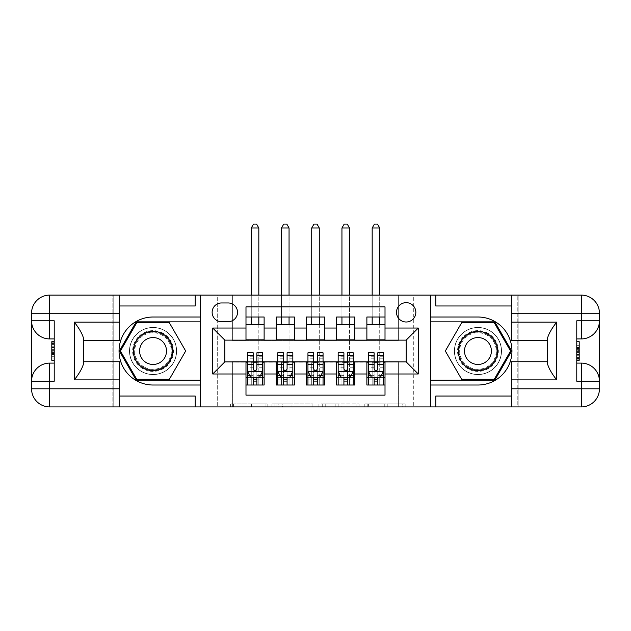<?xml version="1.0" encoding="UTF-8"?>
<svg xmlns="http://www.w3.org/2000/svg" width="631" height="631" viewBox="0 0 631 631"><rect width="100%" height="100%" fill="white"/><g stroke="black" fill="none" stroke-linecap="round" stroke-linejoin="round"><path stroke-width="0.47" stroke-dasharray="3.15 2.37" d="M267.142 406.924L233.549 406.924L267.142 406.924L267.142 403.903L251.493 403.903L251.493 406.924L251.493 403.903L267.142 403.903L267.142 406.924L267.142 403.903L251.493 403.903L251.493 406.924L251.493 403.903L267.142 403.903L233.549 403.903L267.142 403.903M477.951 327.442A23.576 23.576 0 0 0 454.375 351.01A23.576 23.576 0 0 0 477.951 374.585A23.576 23.576 0 0 1 454.375 351.01A23.576 23.576 0 0 1 477.951 327.442A23.576 23.576 0 0 1 501.527 351.01A23.576 23.576 0 0 1 477.951 374.585A23.576 23.576 0 0 0 501.527 351.01A23.576 23.576 0 0 0 477.951 327.442A23.576 23.576 0 0 1 501.527 351.01A23.576 23.576 0 0 1 477.951 374.585A23.576 23.576 0 0 0 501.527 351.01A23.576 23.576 0 0 0 477.951 327.442A23.576 23.576 0 0 0 454.375 351.01A23.576 23.576 0 0 0 477.951 374.585A23.576 23.576 0 0 1 454.375 351.01A23.576 23.576 0 0 1 477.951 327.442M153.049 327.442A23.576 23.576 0 0 0 129.473 351.01A23.576 23.576 0 0 0 153.049 374.585A23.576 23.576 0 0 1 129.473 351.01A23.576 23.576 0 0 1 153.049 327.442A23.576 23.576 0 0 1 176.625 351.01A23.576 23.576 0 0 1 153.049 374.585A23.576 23.576 0 0 0 176.625 351.01A23.576 23.576 0 0 0 153.049 327.442A23.576 23.576 0 0 0 129.473 351.01A23.576 23.576 0 0 0 153.049 374.585A23.576 23.576 0 0 1 129.473 351.01A23.576 23.576 0 0 1 153.049 327.442A23.576 23.576 0 0 1 176.625 351.01A23.576 23.576 0 0 1 153.049 374.585A23.576 23.576 0 0 0 176.625 351.01A23.576 23.576 0 0 0 153.049 327.442M406.167 302.651A9.67 9.67 0 0 0 396.497 312.329A9.67 9.67 0 0 0 406.167 321.999A9.67 9.67 0 0 0 415.845 312.329A9.67 9.67 0 0 0 406.167 302.651M402.199 406.924L367.195 406.924L402.199 406.924L402.199 403.903L387.221 403.903L405.165 403.903L405.165 406.924L405.165 403.903L367.195 403.903L405.165 403.903L405.165 406.924L405.165 403.903L402.199 403.903L402.199 406.924M384.255 406.924L368.378 406.924L384.255 406.924L384.255 403.903L387.221 403.903L384.255 403.903L384.255 406.924L384.255 403.903L368.378 403.903L368.378 406.924L368.378 403.903L384.255 403.903L384.255 406.924M364.229 406.924L367.195 406.924L364.229 406.924L364.229 403.903L367.195 403.903L364.229 403.903L364.229 406.924M230.583 406.924L233.549 406.924L230.583 406.924L230.583 403.903L233.549 403.903L230.583 403.903L230.583 406.924M398.618 406.924L413.723 406.924L413.723 295.103L517.239 295.103L517.239 406.924L413.723 406.924L413.723 295.103L398.618 295.103L398.618 340.432L232.382 340.432L232.382 295.103L398.618 295.103L398.618 340.432L232.382 340.432L232.382 295.103L217.277 295.103L217.277 406.924L113.761 406.924L200.35 406.924L200.35 295.103L113.761 295.103L113.761 406.924L113.761 295.103L217.277 295.103L217.277 406.924L232.382 406.924L232.382 361.595L398.618 361.595L398.618 406.924L232.382 406.924L232.382 361.595L398.618 361.595L398.618 406.924M430.65 406.924L517.239 406.924L517.239 295.103L430.65 295.103L430.65 406.924L518.146 406.924L518.146 295.103L430.65 295.103M312.905 406.924L309.939 406.924L312.905 406.924L312.905 403.903L312.905 406.924M274.935 406.924L309.939 406.924L271.961 406.924L274.935 406.924L274.935 403.903L312.905 403.903L271.961 403.903L271.961 406.924L271.961 403.903L274.935 403.903L274.935 406.924M321.061 406.924L359.039 406.924L318.095 406.924L321.061 406.924L321.061 403.903L359.039 403.903L359.039 406.924L359.039 403.903L341.087 403.903L341.087 406.924M366.879 317.014L385.013 317.014L385.013 324.571L366.879 324.571L366.879 317.014M336.654 317.014L354.788 317.014L354.788 324.571L336.654 324.571L336.654 317.014M306.429 317.014L324.571 317.014L324.571 324.571L306.429 324.571L306.429 317.014M276.212 317.014L294.346 317.014L294.346 324.571L276.212 324.571L276.212 317.014M245.987 385.013L245.987 377.456L264.121 377.456L264.121 385.013L245.987 385.013L245.987 395.14L385.013 395.14L385.013 385.013L366.879 385.013L366.879 377.456L385.013 377.456L385.013 385.013M294.346 385.013L276.212 385.013L276.212 377.456L294.346 377.456L294.346 385.013M324.571 385.013L306.429 385.013L306.429 377.456L324.571 377.456L324.571 385.013M354.788 385.013L336.654 385.013L336.654 377.456L354.788 377.456L354.788 385.013M366.879 377.456L366.879 362.194L406.167 361.894L406.167 340.133L354.788 340.133L354.788 324.571M354.788 339.833L324.571 340.133L324.571 324.571M324.571 339.833L294.346 340.133L294.346 324.571M245.987 317.014L264.121 317.014L264.121 324.571L245.987 324.571L245.987 306.887L385.013 306.887L385.013 317.014M336.654 377.456L336.654 362.194L366.879 362.194M306.429 377.456L306.429 362.194L336.654 362.194M276.212 377.456L276.212 362.194L306.429 362.194M294.346 339.833L264.121 340.133L264.121 324.571M245.987 377.456L245.987 362.194L276.212 362.194M264.121 339.833L224.833 340.133L224.833 361.894L245.987 362.194M245.987 339.833L245.987 324.571M264.121 377.456L264.121 362.194M247.494 362.194L253.236 362.194M256.864 362.194L262.606 362.194M247.494 352.824L247.494 381.085L247.494 377.456L253.236 377.456M256.864 377.456L262.606 377.456L262.606 385.013L247.494 385.013L262.606 385.013L256.864 385.013L256.864 375.579L262.606 375.579L262.606 381.085L262.606 377.456L258.828 377.456L258.828 324.571M276.212 339.833L276.212 324.571M294.346 377.456L294.346 362.194M277.719 362.194L283.461 362.194M287.089 362.194L292.831 362.194M277.719 352.824L277.719 381.085L277.719 377.456L283.461 377.456M287.089 377.456L292.831 377.456L292.831 385.013L277.719 385.013L292.831 385.013L287.089 385.013L287.089 375.579L292.831 375.579L292.831 381.085L292.831 377.456L289.053 377.456L289.053 324.571M307.944 362.194L313.686 362.194M317.314 362.194L323.056 362.194M324.571 377.456L324.571 362.194M307.944 352.824L307.944 381.085L307.944 377.456L313.686 377.456M317.314 377.456L323.056 377.456L323.056 385.013L307.944 385.013L323.056 385.013L317.314 385.013L317.314 375.579L323.056 375.579L323.056 381.085L323.056 377.456L319.278 377.456L319.278 324.571M306.429 339.833L306.429 324.571M338.169 362.194L343.911 362.194M347.539 362.194L353.281 362.194M354.788 377.456L354.788 362.194M338.169 352.824L338.169 381.085L338.169 377.456L343.911 377.456M347.539 377.456L353.281 377.456L353.281 385.013L338.169 385.013L353.281 385.013L347.539 385.013L347.539 375.579L353.281 375.579L353.281 381.085L353.281 377.456L349.503 377.456L349.503 324.571M336.654 339.833L336.654 324.571M368.394 362.194L374.136 362.194M377.764 362.194L383.506 362.194M385.013 377.456L385.013 362.194M368.394 352.824L368.394 381.085L368.394 377.456L374.136 377.456M377.764 377.456L383.506 377.456L383.506 385.013L368.394 385.013L383.506 385.013L377.764 385.013L377.764 375.579L383.506 375.579L383.506 381.085L383.506 377.456L379.728 377.456L379.728 324.571M366.879 339.833L366.879 324.571M385.013 339.833L385.013 324.571M221.505 302.959A9.37 9.37 0 0 0 212.134 312.329A9.37 9.37 0 0 0 221.505 321.7L228.154 321.7A9.37 9.37 0 0 0 237.524 312.329A9.37 9.37 0 0 0 228.154 302.959L221.505 302.959M200.65 406.924L200.65 295.103M430.35 295.103L430.35 406.924M278.192 406.924L282.499 406.924L278.192 406.924L278.192 403.903L276.118 403.903L276.118 406.924L276.118 403.903L282.499 403.903L278.192 403.903L278.192 406.924M282.499 406.924L291.987 406.924L282.499 406.924L282.499 403.903L291.987 403.903L291.987 406.924L291.987 403.903L282.499 403.903L282.499 406.924M321.061 403.903L338.121 403.903L338.121 406.924L338.121 403.903L335.156 403.903L338.121 403.903L338.121 406.924L338.121 403.903L341.087 403.903M322.252 403.903L322.252 406.924L322.252 403.903M318.095 403.903L318.095 406.924L318.095 403.903M262.606 371.265L262.606 356.752L262.606 371.265L259.586 377.306L250.523 377.306L247.494 371.265L247.494 356.752L247.494 371.265M262.606 352.824L262.606 375.579M258.828 228.004L256.565 224.076L253.544 224.076L251.272 228.004L258.828 228.004L258.828 385.013L258.828 377.456L251.272 377.456L251.272 362.344L251.272 385.013L251.272 377.456L247.494 377.456L247.494 385.013L253.236 385.013L253.236 381.085L253.236 385.013M253.236 381.085L262.606 381.085L247.494 381.085L253.236 381.085L253.236 352.824M260.422 375.642L256.864 375.642L256.864 377.306M253.236 377.306L253.236 375.642L249.687 375.642M256.864 352.824L256.864 375.579M256.864 375.642L256.864 368.993C255.658 371.288 254.451 371.288 253.236 368.993L253.236 375.642M247.494 377.456L262.606 377.456M258.828 317.014L258.828 295.103M251.272 228.004L251.272 324.571M251.272 317.014L251.272 295.103M163.248 333.342A20.397 20.397 0 0 0 135.381 340.811A20.397 20.397 0 0 0 142.851 368.678A20.397 20.397 0 0 0 170.717 361.216A20.397 20.397 0 0 0 163.248 333.342M143.6 367.368A18.891 18.891 0 0 1 136.69 341.568A18.891 18.891 0 0 1 162.49 334.651A18.891 18.891 0 0 0 136.69 341.568A18.891 18.891 0 0 0 143.6 367.368A18.891 18.891 0 0 0 169.408 360.459A18.891 18.891 0 0 0 162.49 334.651A18.891 18.891 0 0 1 169.408 360.459A18.891 18.891 0 0 1 143.6 367.368A18.891 18.891 0 0 0 169.408 360.459A18.891 18.891 0 0 0 162.49 334.651M146.321 362.659A13.448 13.448 0 0 1 141.399 344.289A13.448 13.448 0 0 1 159.777 339.368A13.448 13.448 0 0 1 164.699 357.738A13.448 13.448 0 0 1 146.321 362.659M164.762 330.731A23.426 23.426 0 0 1 173.336 362.722A23.426 23.426 0 0 1 141.336 371.296A23.426 23.426 0 0 1 132.762 339.304A23.426 23.426 0 0 1 164.762 330.731A23.426 23.426 0 0 1 173.336 362.722A23.426 23.426 0 0 1 141.336 371.296A23.426 23.426 0 0 1 132.762 339.304A23.426 23.426 0 0 1 164.762 330.731M169.36 379.27L136.73 379.27L120.418 351.01L136.73 322.756L169.36 322.756L185.68 351.01L169.36 379.27M488.149 333.342A20.397 20.397 0 0 0 460.283 340.811A20.397 20.397 0 0 0 467.752 368.678A20.397 20.397 0 0 0 495.619 361.216A20.397 20.397 0 0 0 488.149 333.342M468.51 367.368A18.891 18.891 0 0 1 461.592 341.568A18.891 18.891 0 0 1 487.4 334.651A18.891 18.891 0 0 0 461.592 341.568A18.891 18.891 0 0 0 468.51 367.368A18.891 18.891 0 0 0 494.31 360.459A18.891 18.891 0 0 0 487.4 334.651A18.891 18.891 0 0 1 494.31 360.459A18.891 18.891 0 0 1 468.51 367.368A18.891 18.891 0 0 0 494.31 360.459A18.891 18.891 0 0 0 487.4 334.651M471.223 362.659A13.448 13.448 0 0 1 466.301 344.289A13.448 13.448 0 0 1 484.679 339.368A13.448 13.448 0 0 1 489.601 357.738A13.448 13.448 0 0 1 471.223 362.659M489.664 330.731A23.426 23.426 0 0 1 498.238 362.722A23.426 23.426 0 0 1 466.238 371.296A23.426 23.426 0 0 1 457.664 339.304A23.426 23.426 0 0 1 489.664 330.731A23.426 23.426 0 0 1 498.238 362.722A23.426 23.426 0 0 1 466.238 371.296A23.426 23.426 0 0 1 457.664 339.304A23.426 23.426 0 0 1 489.664 330.731M494.27 379.27L461.64 379.27L445.32 351.01L461.64 322.756L494.27 322.756L510.582 351.01L494.27 379.27M54.219 350.868L54.219 360.309L54.219 341.71L54.219 360.08L54.219 341.947L54.219 360.08L54.219 341.947L54.219 357.99L54.219 350.875L51.797 350.875L51.797 344.037L54.219 344.037L54.219 352.406L54.219 344.037L51.797 344.037L51.797 349.621L54.219 349.621L51.797 349.621L51.797 351.712L54.219 351.712L51.797 351.712L51.797 357.99L54.219 357.99L51.797 357.99L51.797 360.08L54.219 360.08L54.219 341.947L54.219 360.08L51.797 360.08L51.797 341.947L54.219 341.947L51.797 341.947L51.797 357.99L51.797 350.875L54.219 350.875M31.55 381.234A18.133 18.133 0 0 1 49.683 363.101L54.219 363.101L54.219 381.234M54.219 320.793L54.219 338.926L49.683 338.926A18.133 18.133 0 0 1 31.55 320.793M54.219 363.101L54.219 338.926M200.35 406.924L112.854 406.924L112.854 295.103L49.683 295.103A18.133 18.133 0 0 0 31.55 313.236L31.55 388.791A18.133 18.133 0 0 0 49.683 406.924L112.854 406.924L112.854 295.103L200.35 295.103M83.387 364.174L83.387 340.283L119.653 340.283L119.653 305.98L195.208 305.98M83.387 361.744L119.653 361.744L119.653 396.047L195.208 396.047M119.653 305.98L119.653 295.103M119.653 396.047L119.653 406.924M83.387 340.283L83.387 337.853M200.35 385.013L153.049 385.013A34.003 34.003 0 0 1 119.046 351.01A34.003 34.003 0 0 1 153.049 317.014L200.35 317.014M200.35 321.849L136.209 321.849L119.369 351.01L136.209 380.177L200.35 380.177M51.797 350.915L51.797 360.08L51.797 341.947L51.797 350.915L54.219 350.915M51.797 360.08L54.219 360.08L51.797 360.08L51.797 341.947L54.219 341.947L51.797 341.947L51.797 360.08L54.219 360.08L51.797 360.08M51.797 343.501L54.219 343.501M51.797 342.207L54.219 342.207M51.797 344.037L54.219 344.037L51.797 344.037L51.797 352.406L51.797 344.037L54.219 344.037M51.797 357.99L54.219 357.99L51.797 357.99M51.797 356.704L54.219 356.704M51.797 344.416L54.219 344.416M51.797 354.504L54.219 354.504L51.797 354.504M51.797 341.947L54.219 341.947M51.797 347.389L54.219 347.389M51.797 352.406L54.219 352.406L51.797 352.406M51.797 358.219L51.797 353.675L51.797 358.219L54.219 358.219M51.797 343.808L51.797 347.531L51.797 343.808L54.219 343.808M51.797 360.309L51.797 341.71M576.781 351.159L576.781 341.71L576.781 360.309L576.781 341.947L576.781 360.08L576.781 341.947L576.781 360.08L576.781 344.037L576.781 351.151L579.203 351.151L579.203 357.99L576.781 357.99L576.781 349.621L576.781 357.99L579.203 357.99L579.203 352.406L576.781 352.406L579.203 352.406L579.203 350.315L576.781 350.315L579.203 350.315L579.203 344.037L576.781 344.037L579.203 344.037L579.203 341.947L576.781 341.947L576.781 360.08L576.781 341.947L579.203 341.947L579.203 360.08L576.781 360.08L579.203 360.08L579.203 344.037L579.203 351.151L576.781 351.144M599.45 320.793A18.133 18.133 0 0 1 581.317 338.926L576.781 338.926L576.781 320.793M576.781 381.234L576.781 363.101L581.317 363.101A18.133 18.133 0 0 1 599.45 381.234M576.781 338.926L576.781 363.101M547.613 337.853L547.613 361.744L511.347 361.744L511.347 396.047L435.792 396.047M547.613 340.283L511.347 340.283L511.347 305.98L435.792 305.98M511.347 396.047L511.347 406.924M599.45 313.236L599.45 388.791A18.133 18.133 0 0 1 581.317 406.924L518.146 406.924L518.146 295.103L581.317 295.103A18.133 18.133 0 0 1 599.45 313.236M511.347 305.98L511.347 295.103M547.613 361.744L547.613 364.174M430.65 317.014L477.951 317.014A34.003 34.003 0 0 1 511.954 351.01A34.003 34.003 0 0 1 477.951 385.013L430.65 385.013M430.65 380.177L494.791 380.177L511.631 351.01L494.791 321.849L430.65 321.849M579.203 351.112L579.203 341.947L579.203 360.08L579.203 351.112L576.781 351.112M579.203 341.947L576.781 341.947L579.203 341.947L579.203 360.08L576.781 360.08L579.203 360.08L579.203 341.947L576.781 341.947L579.203 341.947M579.203 358.518L576.781 358.518M579.203 359.82L576.781 359.82M579.203 357.99L576.781 357.99L579.203 357.99L579.203 349.621L579.203 357.99L576.781 357.99M579.203 344.037L576.781 344.037L579.203 344.037M579.203 345.323L576.781 345.323M579.203 357.611L576.781 357.611M579.203 347.523L576.781 347.523L579.203 347.523M579.203 360.08L576.781 360.08M579.203 354.638L576.781 354.638M579.203 349.621L576.781 349.621L579.203 349.621M579.203 343.808L579.203 348.344L579.203 343.808L576.781 343.808M579.203 358.219L579.203 354.496L579.203 358.219L576.781 358.219M579.203 341.71L579.203 360.309M292.831 371.265L292.831 356.752L292.831 371.265L289.81 377.306L280.74 377.306L277.719 371.265L277.719 356.752L277.719 371.265M292.831 352.824L292.831 375.579M289.053 228.004L286.789 224.076L283.769 224.076L281.497 228.004L289.053 228.004L289.053 385.013L289.053 377.456L281.497 377.456L281.497 362.344L281.497 385.013L281.497 377.456L277.719 377.456L277.719 385.013L283.461 385.013L283.461 381.085L283.461 385.013M283.461 381.085L292.831 381.085L277.719 381.085L283.461 381.085L283.461 352.824M290.639 375.642L287.089 375.642L287.089 377.306M283.461 377.306L283.461 375.642L279.912 375.642M287.089 352.824L287.089 375.579M287.089 375.642L287.089 368.993C285.882 371.288 284.676 371.288 283.461 368.993L283.461 375.642M277.719 377.456L292.831 377.456M289.053 317.014L289.053 295.103M281.497 228.004L281.497 324.571M281.497 317.014L281.497 295.103M323.056 371.265L323.056 356.752L323.056 371.265L320.035 377.306L310.965 377.306L307.944 371.265L307.944 356.752L307.944 371.265M323.056 352.824L323.056 375.579M319.278 228.004L317.014 224.076L313.986 224.076L311.722 228.004L319.278 228.004L319.278 385.013L319.278 377.456L311.722 377.456L311.722 362.344L311.722 385.013L311.722 377.456L307.944 377.456L307.944 385.013L313.686 385.013L313.686 381.085L313.686 385.013M313.686 381.085L323.056 381.085L307.944 381.085L313.686 381.085L313.686 352.824M320.863 375.642L317.314 375.642L317.314 377.306M313.686 377.306L313.686 375.642L310.136 375.642M317.314 352.824L317.314 375.579M317.314 375.642L317.314 368.993C316.107 371.288 314.901 371.288 313.686 368.993L313.686 375.642M307.944 377.456L323.056 377.456M319.278 317.014L319.278 295.103M311.722 228.004L311.722 324.571M311.722 317.014L311.722 295.103M353.281 371.265L353.281 356.752L353.281 371.265L350.26 377.306L341.19 377.306L338.169 371.265L338.169 356.752L338.169 371.265M353.281 352.824L353.281 375.579M349.503 228.004L347.231 224.076L344.21 224.076L341.947 228.004L349.503 228.004L349.503 385.013L349.503 377.456L341.947 377.456L341.947 362.344L341.947 385.013L341.947 377.456L338.169 377.456L338.169 385.013L343.911 385.013L343.911 381.085L343.911 385.013M343.911 381.085L353.281 381.085L338.169 381.085L343.911 381.085L343.911 352.824M351.088 375.642L347.539 375.642L347.539 377.306M343.911 377.306L343.911 375.642L340.361 375.642M347.539 352.824L347.539 375.579M347.539 375.642L347.539 368.993C346.332 371.288 345.125 371.288 343.911 368.993L343.911 375.642M338.169 377.456L353.281 377.456M349.503 317.014L349.503 295.103M341.947 228.004L341.947 324.571M341.947 317.014L341.947 295.103M383.506 371.265L383.506 356.752L383.506 371.265L380.477 377.306L371.414 377.306L368.394 371.265L368.394 356.752L368.394 371.265M383.506 352.824L383.506 375.579M379.728 228.004L377.456 224.076L374.435 224.076L372.172 228.004L379.728 228.004L379.728 385.013L379.728 377.456L372.172 377.456L372.172 362.344L372.172 385.013L372.172 377.456L368.394 377.456L368.394 385.013L374.136 385.013L374.136 381.085L374.136 385.013M374.136 381.085L383.506 381.085L368.394 381.085L374.136 381.085L374.136 352.824M381.313 375.642L377.764 375.642L377.764 377.306M374.136 377.306L374.136 375.642L370.578 375.642M377.764 352.824L377.764 375.579M377.764 375.642L377.764 368.993C376.557 371.288 375.342 371.288 374.136 368.993L374.136 375.642M368.394 377.456L383.506 377.456M379.728 317.014L379.728 295.103M372.172 228.004L372.172 324.571M372.172 317.014L372.172 295.103M265.067 403.903L265.067 406.924L265.067 403.903M260.989 403.903L260.989 406.924L260.989 403.903M233.549 403.903L233.549 406.924L233.549 403.903M309.939 403.903L309.939 406.924L309.939 403.903M356.065 403.903L356.065 406.924L356.065 403.903M335.156 403.903L335.156 406.924L335.156 403.903M325.217 403.903L325.217 406.924L325.217 403.903M387.221 403.903L387.221 406.924L387.221 403.903M367.195 403.903L367.195 406.924L367.195 403.903M262.535 371.414L247.573 371.414M251.272 385.013L258.828 385.013M247.494 375.579L253.236 375.579M262.606 358.802L256.864 358.802M253.236 358.802L247.494 358.802M262.606 367.77L256.864 367.77M253.236 367.77L247.494 367.77M247.494 379.16L253.236 379.16M256.864 379.16L262.606 379.16M251.272 362.344L258.828 362.344L251.272 362.344M143.915 366.832A18.267 18.267 0 0 1 137.227 341.876A18.267 18.267 0 0 1 162.183 335.187A18.267 18.267 0 0 1 168.871 360.151A18.267 18.267 0 0 1 143.915 366.832M468.817 366.832A18.267 18.267 0 0 1 462.129 341.876A18.267 18.267 0 0 1 487.085 335.187A18.267 18.267 0 0 1 493.773 360.151A18.267 18.267 0 0 1 468.817 366.832M51.797 347.642L54.219 347.642M579.203 354.385L576.781 354.385M292.76 371.414L277.798 371.414M281.497 385.013L289.053 385.013M277.719 375.579L283.461 375.579M292.831 358.802L287.089 358.802M283.461 358.802L277.719 358.802M292.831 367.77L287.089 367.77M283.461 367.77L277.719 367.77M277.719 379.16L283.461 379.16M287.089 379.16L292.831 379.16M281.497 362.344L289.053 362.344L281.497 362.344M322.977 371.414L308.023 371.414M311.722 385.013L319.278 385.013M307.944 375.579L313.686 375.579M323.056 358.802L317.314 358.802M313.686 358.802L307.944 358.802M323.056 367.77L317.314 367.77M313.686 367.77L307.944 367.77M307.944 379.16L313.686 379.16M317.314 379.16L323.056 379.16M311.722 362.344L319.278 362.344L311.722 362.344M353.202 371.414L338.24 371.414M341.947 385.013L349.503 385.013M338.169 375.579L343.911 375.579M353.281 358.802L347.539 358.802M343.911 358.802L338.169 358.802M353.281 367.77L347.539 367.77M343.911 367.77L338.169 367.77M338.169 379.16L343.911 379.16M347.539 379.16L353.281 379.16M341.947 362.344L349.503 362.344L341.947 362.344M383.427 371.414L368.465 371.414M372.172 385.013L379.728 385.013M368.394 375.579L374.136 375.579M383.506 358.802L377.764 358.802M374.136 358.802L368.394 358.802M383.506 367.77L377.764 367.77M374.136 367.77L368.394 367.77M368.394 379.16L374.136 379.16M377.764 379.16L383.506 379.16M372.172 362.344L379.728 362.344L372.172 362.344M262.606 356.752L256.864 356.752M253.236 356.752L247.494 356.752M292.831 356.752L287.089 356.752M283.461 356.752L277.719 356.752M323.056 356.752L317.314 356.752M313.686 356.752L307.944 356.752M353.281 356.752L347.539 356.752M343.911 356.752L338.169 356.752M383.506 356.752L377.764 356.752M374.136 356.752L368.394 356.752"/><path stroke-width="0.95" d="M406.167 302.651A9.67 9.67 0 0 0 396.497 312.329A9.67 9.67 0 0 0 406.167 321.999A9.67 9.67 0 0 0 415.845 312.329A9.67 9.67 0 0 0 406.167 302.651M119.653 396.047L195.208 396.047L195.208 406.924L511.347 406.924L511.347 388.791L581.317 388.791L581.317 381.234L576.781 381.234L576.781 320.793L581.317 320.793L581.317 313.236L511.347 313.236L511.347 322.149L556.684 322.149L556.684 379.878C551.849 373.67 548.828 368.433 547.613 364.174L547.613 337.853C548.828 333.594 551.849 328.357 556.684 322.149M385.013 317.014L366.879 317.014L366.879 328.041L354.788 328.041L354.788 340.133L366.879 340.133L366.879 328.041M354.788 328.041L354.788 317.014L336.654 317.014L336.654 328.041L324.571 328.041L324.571 340.133L336.654 340.133L336.654 328.041M324.571 328.041L324.571 317.014L306.429 317.014L306.429 328.041L294.346 328.041L294.346 340.133L306.429 340.133L306.429 328.041M294.346 328.041L294.346 317.014L276.212 317.014L276.212 340.133L264.121 340.133L264.121 317.014L245.987 317.014M245.987 385.013L264.121 385.013L264.121 361.894L276.212 361.894L276.212 385.013L294.346 385.013L294.346 361.894L306.429 361.894L306.429 373.986L294.346 373.986M306.429 373.986L306.429 385.013L324.571 385.013L324.571 361.894L336.654 361.894L336.654 373.986L324.571 373.986M336.654 373.986L336.654 385.013L354.788 385.013L354.788 361.894L366.879 361.894L366.879 373.986L354.788 373.986M221.505 321.7L228.154 321.7A9.37 9.37 0 0 0 237.524 312.329A9.37 9.37 0 0 0 228.154 302.959L221.505 302.959A9.37 9.37 0 0 0 212.134 312.329A9.37 9.37 0 0 0 221.505 321.7M511.347 305.98L435.792 305.98L435.792 295.103L430.35 295.103L430.35 406.924M430.35 295.103L119.653 295.103L119.653 313.236L49.683 313.236L49.683 320.793L54.219 320.793L54.219 381.234L49.683 381.234L49.683 388.791L119.653 388.791L119.653 379.878L74.316 379.878L74.316 322.149C79.151 328.357 82.172 333.594 83.387 337.853L83.387 364.174C82.172 368.433 79.151 373.67 74.316 379.878M200.65 406.924L200.65 295.103M385.013 328.041L385.013 306.887L245.987 306.887L245.987 340.133L224.833 340.133L224.833 361.894L245.987 361.894L245.987 395.14L385.013 395.14L385.013 361.894L406.167 361.894L406.167 340.133L385.013 340.133L385.013 328.041L418.258 328.041L418.258 373.986L385.013 373.986M245.987 373.986L212.742 373.986L212.742 328.041L245.987 328.041M366.879 373.986L366.879 385.013L385.013 385.013M245.987 324.571L264.121 324.571M245.987 339.833L264.121 339.833M245.987 362.194L247.494 362.194M253.236 362.194L256.864 362.194M262.606 362.194L264.121 362.194M245.987 377.456L247.494 377.456M253.236 377.456L256.864 377.456M262.606 377.456L264.121 377.456M276.212 339.833L294.346 339.833M276.212 324.571L294.346 324.571M276.212 362.194L277.719 362.194M283.461 362.194L287.089 362.194M292.831 362.194L294.346 362.194M276.212 377.456L277.719 377.456M283.461 377.456L287.089 377.456M292.831 377.456L294.346 377.456M306.429 362.194L307.944 362.194M313.686 362.194L317.314 362.194M323.056 362.194L324.571 362.194M306.429 377.456L307.944 377.456M313.686 377.456L317.314 377.456M323.056 377.456L324.571 377.456M306.429 324.571L324.571 324.571M306.429 339.833L324.571 339.833M336.654 362.194L338.169 362.194M343.911 362.194L347.539 362.194M353.281 362.194L354.788 362.194M336.654 377.456L338.169 377.456M343.911 377.456L347.539 377.456M353.281 377.456L354.788 377.456M336.654 324.571L354.788 324.571M336.654 339.833L354.788 339.833M366.879 362.194L368.394 362.194M374.136 362.194L377.764 362.194M383.506 362.194L385.013 362.194M366.879 377.456L368.394 377.456M374.136 377.456L377.764 377.456M383.506 377.456L385.013 377.456M366.879 324.571L385.013 324.571M366.879 339.833L385.013 339.833M224.833 340.133L212.742 328.041M224.833 361.894L212.742 373.986M418.258 328.041L406.167 340.133M418.258 373.986L406.167 361.894M253.236 381.085L256.864 381.085M247.494 355.292L253.236 355.292L253.236 352.824L247.494 352.824L247.494 371.265L250.523 377.306L259.586 377.306L262.606 371.265L262.606 352.824L256.864 352.824L256.864 355.292L262.606 355.292M262.606 371.265L262.606 385.013M247.494 371.265L247.494 385.013M256.864 377.306L256.864 385.013M253.236 385.013L253.236 377.306M253.236 355.292L253.236 368.993C254.451 371.328 255.658 371.328 256.864 368.993L256.864 355.292M258.828 324.571L258.828 317.014M258.828 295.103L258.828 228.004L251.272 228.004L251.272 295.103M251.272 324.571L251.272 317.014M251.272 228.004L253.544 224.076L256.565 224.076L258.828 228.004M162.869 333.996A19.648 19.648 0 0 0 136.036 341.19A19.648 19.648 0 0 0 143.229 368.023A19.648 19.648 0 0 0 170.062 360.837A19.648 19.648 0 0 0 162.869 333.996M159.777 339.368A13.448 13.448 0 0 0 141.399 344.289A13.448 13.448 0 0 0 146.321 362.659A13.448 13.448 0 0 0 164.699 357.738A13.448 13.448 0 0 0 159.777 339.368M169.36 379.27L136.73 379.27L120.418 351.01L136.73 322.756L169.36 322.756L185.68 351.01L169.36 379.27M487.771 333.996A19.648 19.648 0 0 0 460.938 341.19A19.648 19.648 0 0 0 468.131 368.023A19.648 19.648 0 0 0 494.964 360.837A19.648 19.648 0 0 0 487.771 333.996M484.679 339.368A13.448 13.448 0 0 0 466.301 344.289A13.448 13.448 0 0 0 471.223 362.659A13.448 13.448 0 0 0 489.601 357.738A13.448 13.448 0 0 0 484.679 339.368M494.27 379.27L461.64 379.27L445.32 351.01L461.64 322.756L494.27 322.756L510.582 351.01L494.27 379.27M200.35 295.103L200.35 317.014L153.049 317.014A34.003 34.003 0 0 0 119.046 351.01A34.003 34.003 0 0 0 153.049 385.013L200.35 385.013L200.35 406.924M74.316 322.149L119.653 322.149L119.653 313.236M119.653 322.149L119.653 340.283L83.387 340.283M119.653 388.791L119.653 406.924L49.683 406.924A18.133 18.133 0 0 1 31.55 388.791L31.55 313.236A18.133 18.133 0 0 1 49.683 295.103L119.653 295.103M200.35 317.014L200.35 321.849L136.209 321.849L119.369 351.01L136.209 380.177L200.35 380.177L200.35 321.849M200.35 380.177L200.35 385.013M83.387 361.744L119.653 361.744L119.653 379.878M195.208 406.924L119.653 406.924M31.55 381.234A18.133 18.133 0 0 1 49.683 363.101A18.133 18.133 0 0 0 31.55 381.234L49.683 381.234L49.683 363.101L54.219 363.101M54.219 338.926L49.683 338.926L49.683 320.793L31.55 320.793A18.133 18.133 0 0 0 49.683 338.926A18.133 18.133 0 0 1 31.55 320.793M195.208 295.103L195.208 305.98L119.653 305.98M54.219 341.71L51.797 341.71L51.797 353.675L54.219 353.675M51.797 350.868L54.219 350.868M51.797 347.531L54.219 347.531M51.797 346.987L54.219 346.987M51.797 353.675L51.797 360.309L54.219 360.309M51.797 354.275L54.219 354.275M430.65 406.924L430.65 385.013L477.951 385.013A34.003 34.003 0 0 0 511.954 351.01A34.003 34.003 0 0 0 477.951 317.014L430.65 317.014L430.65 295.103M556.684 379.878L511.347 379.878L511.347 388.791M511.347 379.878L511.347 361.744L547.613 361.744M511.347 313.236L511.347 295.103L581.317 295.103A18.133 18.133 0 0 1 599.45 313.236L599.45 388.791A18.133 18.133 0 0 1 581.317 406.924L511.347 406.924M430.65 385.013L430.65 380.177L494.791 380.177L511.631 351.01L494.791 321.849L430.65 321.849L430.65 380.177M430.65 321.849L430.65 317.014M547.613 340.283L511.347 340.283L511.347 322.149M435.792 295.103L511.347 295.103M599.45 320.793A18.133 18.133 0 0 1 581.317 338.926A18.133 18.133 0 0 0 599.45 320.793L581.317 320.793L581.317 338.926L576.781 338.926M576.781 363.101L581.317 363.101L581.317 381.234L599.45 381.234A18.133 18.133 0 0 0 581.317 363.101A18.133 18.133 0 0 1 599.45 381.234M435.792 406.924L435.792 396.047L511.347 396.047M576.781 360.309L579.203 360.309L579.203 348.344L576.781 348.344M579.203 351.159L576.781 351.159M579.203 354.496L576.781 354.496M579.203 355.04L576.781 355.04M579.203 348.344L579.203 341.71L576.781 341.71M579.203 347.752L576.781 347.752M283.461 381.085L287.089 381.085M277.719 355.292L283.461 355.292L283.461 352.824L277.719 352.824L277.719 371.265L280.74 377.306L289.81 377.306L292.831 371.265L292.831 352.824L287.089 352.824L287.089 355.292L292.831 355.292M292.831 371.265L292.831 385.013M277.719 371.265L277.719 385.013M287.089 377.306L287.089 385.013M283.461 385.013L283.461 377.306M283.461 355.292L283.461 368.993C284.668 371.328 285.882 371.328 287.089 368.993L287.089 355.292M289.053 324.571L289.053 317.014M289.053 295.103L289.053 228.004L281.497 228.004L281.497 295.103M281.497 324.571L281.497 317.014M281.497 228.004L283.769 224.076L286.789 224.076L289.053 228.004M313.686 381.085L317.314 381.085M307.944 355.292L313.686 355.292L313.686 352.824L307.944 352.824L307.944 371.265L310.965 377.306L320.035 377.306L323.056 371.265L323.056 352.824L317.314 352.824L317.314 355.292L323.056 355.292M323.056 371.265L323.056 385.013M307.944 371.265L307.944 385.013M317.314 377.306L317.314 385.013M313.686 385.013L313.686 377.306M313.686 355.292L313.686 368.993C314.893 371.328 316.099 371.328 317.314 368.993L317.314 355.292M319.278 324.571L319.278 317.014M319.278 295.103L319.278 228.004L311.722 228.004L311.722 295.103M311.722 324.571L311.722 317.014M311.722 228.004L313.986 224.076L317.014 224.076L319.278 228.004M343.911 381.085L347.539 381.085M338.169 355.292L343.911 355.292L343.911 352.824L338.169 352.824L338.169 371.265L341.19 377.306L350.26 377.306L353.281 371.265L353.281 352.824L347.539 352.824L347.539 355.292L353.281 355.292M353.281 371.265L353.281 385.013M338.169 371.265L338.169 385.013M347.539 377.306L347.539 385.013M343.911 385.013L343.911 377.306M343.911 355.292L343.911 368.993C345.118 371.328 346.324 371.328 347.539 368.993L347.539 355.292M349.503 324.571L349.503 317.014M349.503 295.103L349.503 228.004L341.947 228.004L341.947 295.103M341.947 324.571L341.947 317.014M341.947 228.004L344.21 224.076L347.231 224.076L349.503 228.004M374.136 381.085L377.764 381.085M368.394 355.292L374.136 355.292L374.136 352.824L368.394 352.824L368.394 371.265L371.414 377.306L380.477 377.306L383.506 371.265L383.506 352.824L377.764 352.824L377.764 355.292L383.506 355.292M383.506 371.265L383.506 385.013M368.394 371.265L368.394 385.013M377.764 377.306L377.764 385.013M374.136 385.013L374.136 377.306M374.136 355.292L374.136 368.993C375.342 371.328 376.549 371.328 377.764 368.993L377.764 355.292M379.728 324.571L379.728 317.014M379.728 295.103L379.728 228.004L372.172 228.004L372.172 295.103M372.172 324.571L372.172 317.014M372.172 228.004L374.435 224.076L377.456 224.076L379.728 228.004M276.212 373.986L264.121 373.986M276.212 328.041L264.121 328.041M247.573 371.414L262.535 371.414M262.606 375.642L260.422 375.642M249.687 375.642L247.494 375.642M256.864 364.261L262.606 364.261M247.494 364.261L253.236 364.261M253.236 379.16L256.864 379.16M49.683 295.103A18.133 18.133 0 0 0 31.55 313.236L49.683 313.236L49.683 295.103M49.683 406.924L49.683 388.791L31.55 388.791A18.133 18.133 0 0 0 49.683 406.924M581.317 406.924A18.133 18.133 0 0 0 599.45 388.791L581.317 388.791L581.317 406.924M581.317 295.103L581.317 313.236L599.45 313.236A18.133 18.133 0 0 0 581.317 295.103M277.798 371.414L292.76 371.414M292.831 375.642L290.639 375.642M279.912 375.642L277.719 375.642M287.089 364.261L292.831 364.261M277.719 364.261L283.461 364.261M283.461 379.16L287.089 379.16M308.023 371.414L322.977 371.414M323.056 375.642L320.863 375.642M310.136 375.642L307.944 375.642M317.314 364.261L323.056 364.261M307.944 364.261L313.686 364.261M313.686 379.16L317.314 379.16M338.24 371.414L353.202 371.414M353.281 375.642L351.088 375.642M340.361 375.642L338.169 375.642M347.539 364.261L353.281 364.261M338.169 364.261L343.911 364.261M343.911 379.16L347.539 379.16M368.465 371.414L383.427 371.414M383.506 375.642L381.313 375.642M370.578 375.642L368.394 375.642M377.764 364.261L383.506 364.261M368.394 364.261L374.136 364.261M374.136 379.16L377.764 379.16"/></g></svg>
